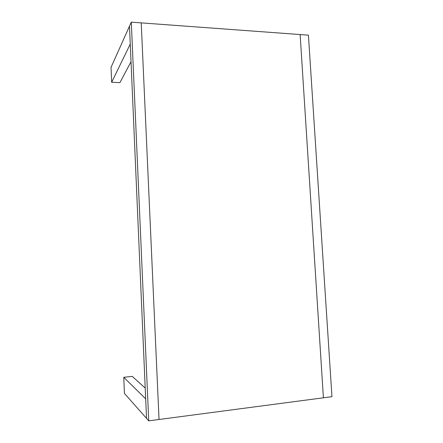<?xml version="1.0" encoding="UTF-8"?>
<svg xmlns="http://www.w3.org/2000/svg" width="443" height="443" viewBox="0 0 443 443"><rect width="100%" height="100%" fill="white"/><g stroke="black" fill="none" stroke-linecap="round" stroke-linejoin="round"><path stroke-width="0.66" d="M331.951 396.673L323.407 397.803L300.132 34.548L141.223 22.881L308.422 35.158L300.132 34.548L323.407 397.803L159.031 419.488L331.951 396.673L308.422 35.158L331.951 396.673M131.294 22.15L141.223 22.881L159.031 419.488L141.223 22.881L131.294 22.15L148.721 420.85L159.031 419.488L148.721 420.85L131.294 22.15L129.483 26.187L131.294 22.15M129.483 26.187L146.528 418.375L148.721 420.85L146.528 418.375L129.483 26.187L111.049 67.314L111.664 82.282L130.264 44.056L129.483 26.187L111.049 67.314L111.664 82.282L119.915 82.631L131.028 61.688L119.915 82.631L111.664 82.282L130.264 44.056M146.528 418.375L124.428 393.412L123.769 377.303L132.258 376.384L145.215 388.074L132.258 376.384L123.769 377.303L124.428 393.412L146.528 418.375L145.681 398.861L123.769 377.303L145.681 398.861"/></g></svg>
